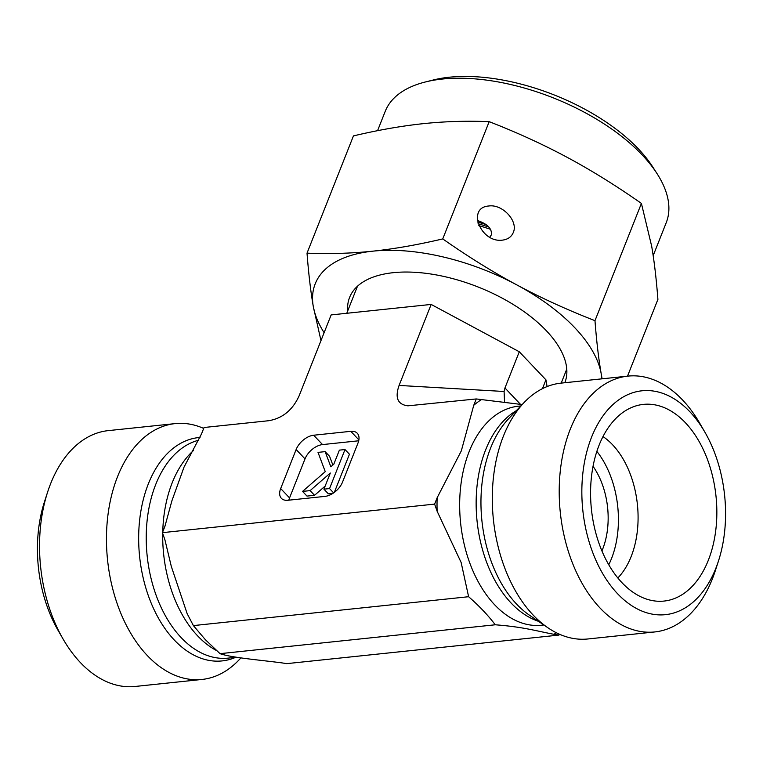 <?xml version="1.0" encoding="UTF-8"?>
<svg xmlns="http://www.w3.org/2000/svg" width="763" height="763" viewBox="0 0 763 763"><rect width="100%" height="100%" fill="white"/><g stroke="black" fill="none" stroke-linecap="round" stroke-linejoin="round"><path stroke-width="1.14" d="M547.09 386.564L545.926 379.831L519.288 351.762L431.162 304.427L331.152 314.919L299.077 395.93C292.601 410.103 282.482 418.362 268.719 420.718L204.055 427.499L201.537 433.851L184.026 467.109L171.866 500.89L164.932 526.308L162.414 532.66L164.913 539.803L171.322 566.47L187.154 613.662L193.392 625.593L205.428 639.756L220.03 653.662C231.38 657.658 259.391 659.966 281.728 662.856L286.745 663.638L558.945 635.083L553.928 634.301C536.046 630.944 523.742 626.986 495.263 624.783C488.034 615.255 479.145 605.898 468.616 596.714L461.148 562.522L437.123 511.239L434.624 504.105L437.142 497.743L461.3 450.904L473.747 405.296L476.255 398.944L522.169 404.562M478.058 223.769A112.543 55.422 21.6 0 1 488.787 227.059M617.83 577.972A80.392 50.921 84 0 0 631.163 556.532A80.392 50.921 84 0 0 602.999 436.579M708.322 560.271A98.875 62.633 -96 0 1 653.033 600.71A98.875 62.633 -96 0 1 591.42 509.264A98.875 62.633 -96 0 1 632.708 407.032A98.875 62.633 -96 0 1 702.322 447.547A98.875 62.633 -96 0 1 708.322 560.271M608.76 564.754A80.392 50.921 84 0 0 596.857 451.391M601.921 550.943A64.311 40.735 84 0 0 602.617 549.246A64.311 40.735 84 0 0 593.042 466.327M705.002 432.354L699.948 423.599A128.623 81.469 84 0 0 627.911 376.111A128.623 81.469 84 0 0 560.309 512.536A128.623 81.469 84 0 0 654.759 631.945A128.623 81.469 84 0 0 712.375 578.879A128.623 81.469 84 0 0 715.37 570.552L718.488 560.939A112.543 71.283 -96 0 1 715.866 568.225A112.543 71.283 -96 0 1 612.222 587.577A112.543 71.283 -96 0 1 598.974 422.044A112.543 71.283 -96 0 1 705.002 432.354A112.543 71.283 -96 0 1 718.488 560.939M627.911 376.111L560.996 383.131A128.623 81.469 84 0 0 524.295 402.339A128.623 81.469 84 0 0 503.38 436.207A128.623 81.469 84 0 0 547.948 627.796A128.623 81.469 84 0 0 587.844 638.974L654.759 631.945M431.162 304.427L399.087 385.439C394.757 397.781 397.704 404.581 407.919 405.83L476.255 398.944M434.624 504.105L162.414 532.66M358.705 440.785L322.539 444.581L313.66 435.225L350.78 431.324L358.887 439.869M322.539 444.581A16.08 9.595 -43.5 0 0 305.009 458.887L289.559 497.915L280.679 488.558A16.08 9.595 -43.5 0 0 281.394 498.334A16.08 9.595 -43.5 0 0 287.899 500.27L325.019 496.379A16.08 9.595 -43.5 0 0 342.539 482.073L358 443.036A16.08 9.595 -43.5 0 0 357.284 433.27A16.08 9.595 -43.5 0 0 350.78 431.324M280.679 488.558L296.13 449.531L305.009 458.887M313.66 435.225A16.08 9.595 -43.5 0 0 296.13 449.531M559.317 634.158L558.945 635.083M240.831 658.021L238.705 660.243A128.623 81.469 -96 0 1 202.004 679.452L135.089 686.471A128.623 81.469 -96 0 1 63.052 638.984A128.623 81.469 -96 0 1 47.63 492.03A128.623 81.469 -96 0 1 108.241 430.628L175.156 423.608A128.623 81.469 -96 0 1 203.683 428.424M47.63 492.03L44.512 501.644A112.543 71.283 84 0 0 57.998 630.228L63.052 638.984M202.004 679.452A128.623 81.469 -96 0 1 147.373 655.617A128.623 81.469 -96 0 1 107.793 516.284A128.623 81.469 -96 0 1 175.156 423.608M468.616 596.714L193.392 625.593M495.263 624.783L220.03 653.662M519.288 351.762L504.953 387.976L504.095 391.486L504.572 402.511M302.549 491.41L325.257 471.648L318.009 452.383L325.133 451.629L330.837 466.784L333.812 464.2L339.382 450.132L345 449.55L329.549 488.578L323.932 489.169L330.322 473.031L310.112 490.619L302.549 491.41L306.993 496.093L314.556 495.292L310.112 490.619M332.859 465.029L329.578 456.312L325.133 451.629M334.337 492.383L349.444 454.223L345 449.55M333.641 492.888L329.549 488.578M332.916 493.365L328.367 493.842L323.932 489.169M325.162 486.06L314.556 495.292M289.559 497.915A16.08 9.595 -43.5 0 0 288.843 500.175M545.926 379.831L542.436 388.663M377.571 130.683L385.22 111.36A151.131 74.421 21.6 0 1 425.373 81.975A151.131 74.421 21.6 0 1 657.096 173.716A151.131 74.421 21.6 0 1 668.197 200.402A151.131 74.421 21.6 0 1 666.252 222.624L653.176 255.653M657.096 173.716L652.689 166.859A143.091 70.463 -158.4 0 0 433.289 79.991L425.373 81.975M627.52 376.149L657.906 299.411C656.38 279.277 654.301 261.575 651.688 246.287L641.406 203.416C616.227 185.762 591.535 170.426 567.319 157.416C543.103 144.417 517.056 132.495 489.178 121.66C466.87 120.735 444.924 121.403 423.341 123.654C401.748 125.933 378.448 130.006 353.45 135.9L307.022 253.154C329.721 254.06 351.667 253.402 372.859 251.161C394.032 248.957 417.332 244.875 442.75 238.914C468.377 256.845 493.07 272.172 516.837 284.914C540.585 297.694 566.632 309.616 594.978 320.67C596.542 341.128 598.621 358.829 601.206 373.794L602.102 378.82M320.975 340.613L313.25 306.278C310.665 291.313 308.586 273.602 307.022 253.154M641.406 203.416L594.978 320.67M489.178 121.66L442.75 238.914M513.289 232.524C511.41 236.911 507.815 239.439 502.512 240.126C480.747 243.263 466.393 207.488 488.816 205.991C502.54 203.921 518.516 221.241 513.289 232.524M477.581 222.062A115.566 56.91 21.6 0 1 485.325 224.36M485.201 224.284A115.757 57.006 -158.4 0 0 477.571 222.014M477.285 220.45C487.404 223.845 492.106 228.633 491.382 234.823L489.741 237.226M347.67 311.008A115.757 57.006 21.6 0 1 349.597 297.417A115.757 57.006 21.6 0 1 478.21 287.041A115.757 57.006 21.6 0 1 564.849 382.644A115.757 57.006 21.6 0 1 564.82 382.73M601.807 378.849A152.734 75.213 -158.4 0 0 601.206 373.794A152.734 75.213 -158.4 0 0 516.837 284.914A152.734 75.213 -158.4 0 0 372.859 251.161A152.734 75.213 -158.4 0 0 313.25 306.278A152.734 75.213 -158.4 0 0 324.113 332.687M490.685 229.386A109.328 53.839 -158.4 0 0 478.792 225.648M520.852 405.935L518.487 406.183A110.13 69.757 84 0 0 469.15 451.629A110.13 69.757 84 0 0 507.805 616.008A110.13 69.757 84 0 0 541.472 625.24L543.838 624.992M437.142 497.743A126.21 79.943 84 0 0 437.123 511.239M481.272 399.717A126.21 79.943 84 0 0 473.747 405.296M553.928 634.301A126.21 79.943 84 0 0 556.294 632.727M524.295 402.339L508.892 418.429A112.285 71.121 84 0 0 490.628 447.995A112.285 71.121 84 0 0 529.541 615.255L547.948 627.796M516.284 410.704A110.13 69.757 84 0 0 485.63 449.893A110.13 69.757 84 0 0 538.373 621.273M162.719 533.528A110.13 69.757 84 0 0 197.741 635.989A110.13 69.757 84 0 0 216.702 650.648M193.421 450.561A110.13 69.757 84 0 0 162.757 531.801M198.752 440.194A110.13 69.757 84 0 0 146.858 523.275A110.13 69.757 84 0 0 181.26 637.715A110.13 69.757 84 0 0 228.032 658.126L236.234 657.267M200.02 437.447A112.285 71.121 84 0 0 139.953 517.428A112.285 71.121 84 0 0 174.384 640.109A112.285 71.121 84 0 0 235.633 657.334M520.48 404.333L504.953 387.976M504.095 391.486L399.087 385.439M357.494 286.201L346.774 313.278M566.775 369.063L561.215 383.112M184.532 466.203L184.017 467.109"/></g></svg>
